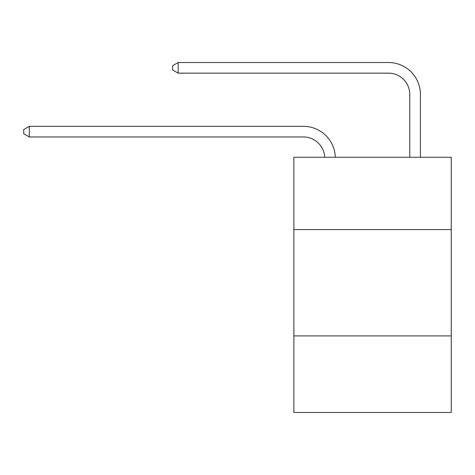 <?xml version="1.0" encoding="UTF-8"?>
<svg xmlns="http://www.w3.org/2000/svg" width="475" height="475" viewBox="0 0 475 475"><rect width="100%" height="100%" fill="white"/><g stroke="black" fill="none" stroke-linecap="round" stroke-linejoin="round"><path stroke-width="0.71" d="M293.865 229.567L451.25 229.567L451.25 157.255L293.865 157.255L293.865 412.478L451.25 412.478L451.25 335.908L293.865 335.908M451.25 335.908L451.25 229.567M303.43 136.96A21.268 21.268 0 0 1 324.68 157.255A21.268 21.268 0 0 0 303.43 136.96A21.268 21.268 0 0 1 324.68 157.255A21.268 21.268 0 0 0 303.43 136.96A21.268 21.268 0 0 1 324.68 157.255A21.268 21.268 0 0 0 303.43 136.96A21.268 21.268 0 0 1 324.68 157.255A21.268 21.268 0 0 0 303.43 136.96A21.268 21.268 0 0 1 324.68 157.255A21.268 21.268 0 0 0 303.43 136.96A21.268 21.268 0 0 1 324.68 157.255A21.268 21.268 0 0 0 303.43 136.96A21.268 21.268 0 0 1 324.68 157.255A21.268 21.268 0 0 0 303.43 136.96A21.268 21.268 0 0 1 324.68 157.255A21.268 21.268 0 0 0 303.43 136.96A21.268 21.268 0 0 1 324.68 157.255A21.268 21.268 0 0 0 303.43 136.96A21.268 21.268 0 0 1 324.68 157.255A21.268 21.268 0 0 0 303.43 136.96A21.268 21.268 0 0 1 324.68 157.255A21.268 21.268 0 0 0 303.43 136.96A21.268 21.268 0 0 1 324.68 157.255A21.268 21.268 0 0 0 303.43 136.96A21.268 21.268 0 0 1 324.68 157.255A21.268 21.268 0 0 0 303.43 136.96L29.278 136.96L23.75 133.772L23.75 129.521L29.278 126.326L303.43 126.326A31.902 31.902 0 0 1 335.32 157.255M409.777 157.255L409.777 94.424A21.268 21.268 0 0 0 388.508 73.156L178.161 73.156L172.633 69.968L172.633 65.71L178.161 62.522L388.508 62.522A31.902 31.902 0 0 1 420.411 94.424L420.411 157.255M29.278 136.96L29.278 126.326L303.43 126.326M409.777 94.424A21.268 21.268 0 0 0 388.508 73.156A21.268 21.268 0 0 1 409.777 94.424A21.268 21.268 0 0 0 388.508 73.156A21.268 21.268 0 0 1 409.777 94.424A21.268 21.268 0 0 0 388.508 73.156A21.268 21.268 0 0 1 409.777 94.424A21.268 21.268 0 0 0 388.508 73.156A21.268 21.268 0 0 1 409.777 94.424A21.268 21.268 0 0 0 388.508 73.156A21.268 21.268 0 0 1 409.777 94.424A21.268 21.268 0 0 0 388.508 73.156A21.268 21.268 0 0 1 409.777 94.424A21.268 21.268 0 0 0 388.508 73.156A21.268 21.268 0 0 1 409.777 94.424A21.268 21.268 0 0 0 388.508 73.156A21.268 21.268 0 0 1 409.777 94.424A21.268 21.268 0 0 0 388.508 73.156A21.268 21.268 0 0 1 409.777 94.424A21.268 21.268 0 0 0 388.508 73.156A21.268 21.268 0 0 1 409.777 94.424A21.268 21.268 0 0 0 388.508 73.156A21.268 21.268 0 0 1 409.777 94.424A21.268 21.268 0 0 0 388.508 73.156A21.268 21.268 0 0 1 409.777 94.424A21.268 21.268 0 0 0 388.508 73.156M178.161 73.156L178.161 62.522L388.508 62.522"/></g></svg>
